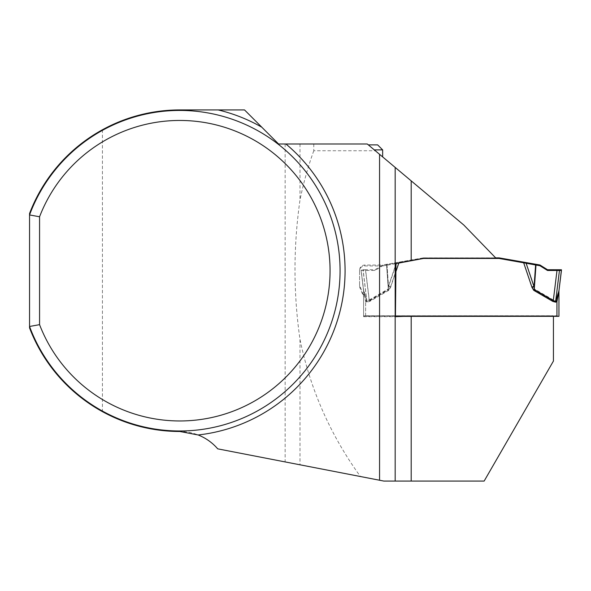 <?xml version="1.0" encoding="UTF-8"?>
<svg xmlns="http://www.w3.org/2000/svg" width="591" height="591" viewBox="0 0 591 591"><rect width="100%" height="100%" fill="white"/><g stroke="black" fill="none" stroke-linecap="round" stroke-linejoin="round"><path stroke-width="0.44" stroke-dasharray="2.96 2.22" d="M395.438 316.377L363.613 316.325L363.613 290.728L365.622 300.952L366.908 301.595L369.752 300.797L388.804 289.738L390.577 286.79L388.509 286.081L386.957 264.229L423.488 257.861L423.488 258.452L423.488 257.839L495.62 257.839L463.787 225.008L367.27 143.997L278.583 143.997L244.526 109.933L179.804 109.933A160.774 160.774 0 0 0 102.428 129.784C68.253 149.087 43.963 176.997 29.55 213.514L29.55 327.902C43.963 364.418 68.253 392.328 102.428 411.639A160.774 160.774 0 0 0 179.804 431.482A50.087 50.087 0 0 1 217.717 448.842L383.81 481.067L484.147 481.067L553.435 361.049L553.435 315.727L363.613 315.727L363.613 295.736L359.594 285.084L359.594 270.057C359.889 267.014 361.559 265.344 364.603 265.049L382.628 265.049L382.628 265.95L364.603 265.95A5.009 5.009 180 0 0 359.594 270.959L359.594 270.057M102.428 129.784L102.428 411.639M423.488 257.839L382.628 265.049M313.784 143.997L313.784 150.742L375.307 150.742M313.784 150.742C308 166.802 303.412 183.188 300.006 199.913C293.328 246.536 293.328 293.062 300.006 339.5C310.334 389.506 330.48 435.183 360.436 476.531M29.55 326.483A160.272 160.272 0 0 0 275.783 399.065A160.272 160.272 0 0 0 275.783 142.357A160.272 160.272 0 0 0 29.55 214.939A160.272 160.272 0 0 1 275.783 142.357A160.272 160.272 0 0 1 275.783 399.065A160.272 160.272 0 0 1 29.55 326.483M496.218 258.452L495.62 257.839M403.461 316.377L553.435 316.325L553.435 315.727M395.172 481.067L395.172 167.416M359.594 270.959L359.594 285.978A5.009 5.009 180 0 0 359.978 287.898L363.613 296.645L363.613 315.727M363.613 316.673L395.431 316.673M395.977 263.601L382.628 265.95M359.594 285.978L359.594 285.084M363.613 296.645L363.613 295.736M374.295 149.892L382.65 156.903L374.295 149.892L382.65 149.892M300.006 143.997L300.006 199.913M300.006 339.5L300.006 464.807M368.333 144.884L377.642 144.884M363.613 316.325L363.613 315.823L365.622 315.771L556.944 315.779L558.946 315.83L558.946 316.325M495.635 257.861L423.488 257.861M523.67 262.19L531.981 286.79L533.762 289.738L534.249 288.903L535.993 264.295M396.059 271.173L390.577 287.396L388.804 290.344L388.317 289.509L386.566 265.041L386.957 264.967L388.509 286.701L395.992 264.583M388.804 290.344L369.752 301.403L366.908 302.2L365.622 301.55L363.613 291.23A8.015 8.008 180 0 0 363.554 290.247L366.908 301.307L369.264 300.568L388.317 289.509L388.509 286.701L390.577 287.396M386.957 264.229L382.628 264.982L375.041 269.725L365.563 269.71L369.264 299.962L366.908 300.701L363.554 289.753A8.015 8.008 180 0 1 363.613 290.728L363.613 315.823M533.762 289.738L552.807 300.797L555.651 301.595L556.944 300.952L558.946 290.728A8.015 8.008 0 0 1 559.005 289.753L555.651 300.701L553.294 299.962L534.249 288.903L534.05 286.081L526.116 262.618M535.601 264.229L534.05 286.081L531.981 286.79M557.003 269.71L553.294 299.962L552.807 300.797M396.443 262.618L388.509 286.081L388.317 288.903L369.264 299.962L369.752 300.797M386.566 264.295L388.317 288.903L388.804 289.738M365.563 269.71L361.108 269.762L361.108 270.442L375.041 270.479L382.628 265.736L386.566 265.041M365.563 270.493L369.264 300.568L369.752 301.403M386.957 264.967L398.895 262.796M382.628 265.736L382.628 264.982M561.45 269.762L558.931 290.329A8.015 5.784 -172.8 0 0 558.931 291.333M363.628 291.333A8.015 5.784 -7.2 0 0 363.628 290.329L361.108 269.762M363.613 291.23L361.108 270.442L363.628 290.89A8.015 5.489 173.2 0 1 363.628 291.843M555.651 301.595L559.448 269.703M556.944 315.779L556.944 300.952L555.983 299.94M558.931 290.89L559.005 290.247A8.015 8.008 0 0 0 558.975 290.506A8.015 8.008 0 0 1 559.005 290.247L559.005 289.753M366.908 302.2L363.118 270.493M365.622 316.377L365.622 301.55L366.575 300.546M365.622 315.771L365.622 300.952L366.575 299.94M366.908 301.595L363.118 269.703M375.041 270.479L375.041 269.725M364.603 265.95L364.603 265.049M359.978 287.898L359.978 287.004M285.15 143.997L285.15 461.926M390.577 286.79L398.895 262.19M363.613 290.728A8.015 8.008 180 0 0 363.554 289.753L363.554 290.247"/><path stroke-width="0.89" d="M39.567 216.764L29.55 214.939L29.55 327.902A160.774 160.774 0 0 0 179.804 431.482L198.162 434.969A50.087 50.087 0 0 1 217.717 448.842L379.562 480.239L379.562 154.31L367.27 143.997L278.583 143.997L244.526 109.933L179.804 109.933A160.774 160.774 0 0 0 29.55 213.514L29.55 214.939A160.272 160.272 0 0 1 275.783 142.357A160.272 160.272 0 0 1 275.783 399.065A160.272 160.272 0 0 1 29.55 326.483L39.567 324.651L39.567 216.764A150.254 150.254 0 0 1 270.257 150.727A150.254 150.254 0 0 1 270.257 390.688A150.254 150.254 0 0 1 39.567 324.651M379.562 480.239L383.81 481.067L484.147 481.067L553.435 361.049L553.435 316.384M395.172 481.067L395.172 167.416L463.787 225.008L496.218 258.452L423.488 258.452L395.977 263.601L395.431 316.673L403.461 316.377M395.172 167.416L379.562 154.31M374.295 149.892L382.65 149.892L377.642 144.884L368.333 144.884M395.438 316.377L558.946 316.325L558.946 291.23L556.944 301.55L555.983 300.546L558.931 290.89L561.45 270.442L557.003 270.493L553.294 300.568L555.651 301.307L555.983 300.546M557.003 270.493L547.517 270.479L539.93 265.736L539.93 264.982L499.07 257.861L495.635 257.861M533.762 290.344L531.981 287.396L534.05 286.701L535.601 264.967L526.116 263.239L534.05 286.701L534.249 289.509L553.294 300.568L552.807 301.403L533.762 290.344L534.249 289.509L535.993 265.041L535.601 264.967M396.059 271.173L398.895 262.796L423.488 258.459L499.07 258.459L526.116 263.239M558.946 315.83L558.946 291.23A8.015 8.008 0 0 1 558.975 290.506A8.015 8.008 0 0 0 558.946 291.23L558.99 290.388M539.93 265.736L535.993 265.041M499.07 257.861L499.07 258.459M539.93 264.982L547.517 269.725L561.45 269.762L558.931 290.92M558.931 291.843A8.015 5.489 6.8 0 1 558.931 290.89M556.944 316.384L556.944 301.55L555.651 302.2L555.651 301.307L559.448 270.493M547.517 270.479L547.517 269.725L561.45 269.762L561.45 270.442L547.517 270.479L547.517 269.725M218.138 109.933A165.281 165.281 0 0 1 261.776 127.191M285.918 143.997A165.281 165.281 0 0 1 198.162 434.969M411.196 180.868L411.196 260.624M411.196 316.377L411.196 481.067M555.651 302.2L552.807 301.403M531.981 287.396L523.67 262.796M395.992 264.583L396.354 263.505M382.65 149.892L382.65 156.903"/></g></svg>
